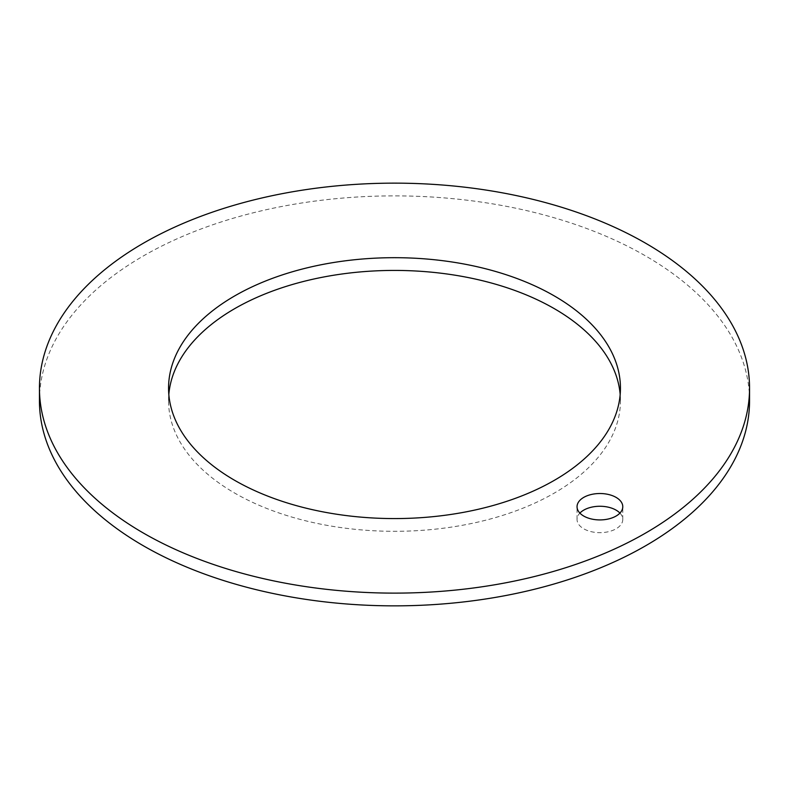 <?xml version="1.0" encoding="UTF-8"?>
<svg xmlns="http://www.w3.org/2000/svg" width="789" height="789" viewBox="0 0 789 789"><rect width="100%" height="100%" fill="white"/><g stroke="black" fill="none" stroke-linecap="round" stroke-linejoin="round"><path stroke-width="0.59" stroke-dasharray="3.94 2.96" d="M39.45 400.871A355.05 204.982 180 0 1 258.624 211.482A355.05 204.982 180 0 1 645.56 255.922A355.05 204.982 180 0 1 749.55 400.871M168.826 394.5A225.94 130.441 0 0 0 168.56 400.871A225.94 130.441 0 0 0 234.737 493.105A225.94 130.441 0 0 0 480.965 521.381A225.94 130.441 0 0 0 620.44 400.871A225.94 130.441 0 0 0 620.174 394.5M619.937 513.097A22.861 13.196 180 0 1 622.777 519.458A22.861 13.196 180 0 1 608.664 531.658A22.861 13.196 180 0 1 583.742 528.798A22.861 13.196 180 0 1 577.045 519.458A22.861 13.196 180 0 1 579.885 513.097M168.56 400.871L168.56 388.129M620.44 400.871L620.44 388.129M577.045 519.458L577.045 506.725M622.777 519.458L622.777 506.725"/><path stroke-width="1.18" d="M645.56 243.18A355.05 204.982 180 0 1 749.55 388.129A355.05 204.982 180 0 1 530.376 577.518A355.05 204.982 180 0 1 143.44 533.078A355.05 204.982 180 0 1 39.45 388.129A355.05 204.982 180 0 1 258.624 198.749A355.05 204.982 180 0 1 645.56 243.18M554.263 295.895A225.94 130.441 0 0 0 308.035 267.619A225.94 130.441 0 0 0 168.56 388.129A225.94 130.441 0 0 0 234.737 480.373A225.94 130.441 0 0 0 480.965 508.649A225.94 130.441 0 0 0 620.44 388.129A225.94 130.441 0 0 0 554.263 295.895M583.742 516.055A22.861 13.196 180 0 1 577.045 506.725A22.861 13.196 180 0 1 591.158 494.525A22.861 13.196 180 0 1 616.081 497.386A22.861 13.196 180 0 1 622.777 506.725A22.861 13.196 180 0 1 608.664 518.915A22.861 13.196 180 0 1 583.742 516.055M749.55 388.129L749.55 400.871A355.05 204.982 180 0 1 530.376 590.251A355.05 204.982 180 0 1 143.44 545.82A355.05 204.982 180 0 1 39.45 400.871L39.45 388.129M620.174 394.5A225.94 130.441 0 0 0 554.263 308.627A225.94 130.441 0 0 0 313.164 279.168A225.94 130.441 0 0 0 168.826 394.5M579.885 513.097A22.861 13.196 180 0 1 616.081 510.128A22.861 13.196 180 0 1 619.937 513.097"/></g></svg>
